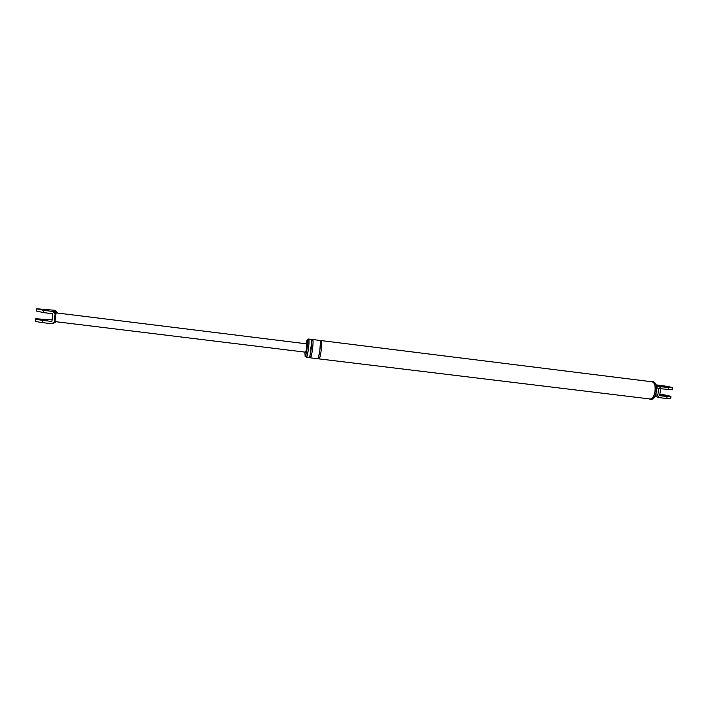 <?xml version="1.0" encoding="UTF-8"?>
<svg xmlns="http://www.w3.org/2000/svg" width="708" height="708" viewBox="0 0 708 708"><rect width="100%" height="100%" fill="white"/><g stroke="black" fill="none" stroke-linecap="round" stroke-linejoin="round"><path stroke-width="1.06" d="M656.077 385.108L657.29 385.506L656.219 385.701M657.29 385.506L658.652 385.957L656.466 387.559M656.006 384.851L662.29 385.63C668.733 386.559 672.14 387.32 672.494 387.922L661.113 386.78L658.883 388.542L657.714 395.409L658.944 397.569L666.768 398.551L667.104 396.551L659.599 395.639L660.768 388.772L672.184 389.727M655.289 395.356L656.502 396.692L658.812 397.515M655.015 396.161L656.369 396.648M670.671 398.516L666.768 398.551M655.688 394.232L656.874 391.489L656.484 387.789M659.838 394.232L660.803 394.356C667.237 395.285 670.626 396.082 670.98 396.737L667.104 396.551M662.502 394.949L667.131 396.029L662.502 394.949M304.874 352.106L305.157 356.558C305.723 356.159 306.343 353.637 307.006 348.982C307.688 343.3 307.768 340.141 307.228 339.495L305.9 343.743M306.113 356.673L306.422 357.354C307.033 356.929 307.697 354.221 308.414 349.221C309.148 343.115 309.219 339.716 308.635 339.017L308.201 339.61M305.157 356.558L306.493 356.717C307.068 356.319 307.679 353.796 308.352 349.15C309.033 343.469 309.104 340.3 308.555 339.654L307.254 339.495M649.103 398.87L650.103 399.25C652.395 399.046 654.05 396.56 655.059 391.781C655.723 385.887 654.758 382.479 652.156 381.55L651.218 381.692M649.988 398.985L650.13 398.993C652.36 398.799 653.962 396.383 654.944 391.736C655.59 386.01 654.652 382.701 652.121 381.807L321.299 340.601M666.883 387.134L662.237 386.09L666.883 387.134M309.051 357.673L309.086 357.673C309.715 357.257 310.378 354.549 311.104 349.548C311.839 343.451 311.901 340.052 311.299 339.353L308.67 339.026M309.989 355.611L310.414 357.841C311.051 357.416 311.724 354.708 312.449 349.717C313.184 343.619 313.246 340.212 312.635 339.521L311.715 341.583L311.803 340.088L309.989 355.628M317.688 358.717L317.733 358.726C318.396 358.31 319.096 355.611 319.821 350.619C320.556 344.531 320.591 341.132 319.936 340.433L312.662 339.521M320.397 342.283L319.83 350.602C317.635 360.788 318.733 358.593 318.582 357.018L319.06 358.885C319.733 358.469 320.432 355.77 321.158 350.787C321.892 344.69 321.928 341.3 321.264 340.592L320.397 342.309M651.13 399.374L651.28 399.392C653.572 399.188 655.227 396.701 656.236 391.922C656.909 386.028 655.935 382.621 653.325 381.701L652.272 381.568M53.534 323.167L55.091 321.662L51.675 323.724L42.25 322.582C37.559 321.963 35.294 321.423 35.462 320.963L35.683 318.91M54.33 322.76L55.605 321.671M55.357 321.644L305.679 352.203L306.582 348.495L306.688 343.84L56.454 312.901L55.1 314.033L54.268 321.768L55.162 321.282L54.905 322.264L55.994 313.6L53.896 311.069L55.454 310.343L57.507 313.033M55.454 310.343L36.754 308.776L43.551 310.316L52.985 311.485L53.896 311.069M44.277 310.007L41.188 309.308L45.462 309.493L48.542 310.201L44.277 310.007M56.658 312.927L54.56 310.759M55.1 314.033L52.985 311.485M43.551 310.316L43.312 312.573L52.746 313.741L51.914 321.476L42.489 320.326C37.798 319.706 35.533 319.175 35.701 318.724L52.082 319.901M44.409 319.388L40.135 319.246L47.48 320.122L44.409 319.388M56.1 321.733L55.1 322.326M43.312 312.573L36.515 311.024L36.736 308.945M655.555 394.648L657.714 395.409M658.883 388.542L656.484 387.727M658.652 385.957L661.113 386.78M668.626 387.71L668.281 389.701M42.489 320.326L42.25 322.582M670.635 398.719L670.98 396.737M672.158 389.904L672.494 387.922M319.06 358.885L650.13 398.993M650.103 399.25L651.28 399.392M310.414 357.841L317.733 358.726M306.422 357.354L309.086 357.673"/></g></svg>
